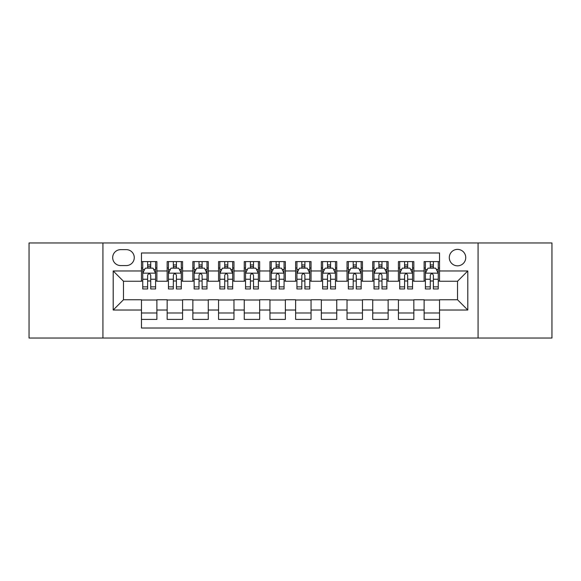 <?xml version="1.0" encoding="UTF-8"?>
<svg xmlns="http://www.w3.org/2000/svg" width="581" height="581" viewBox="0 0 581 581"><rect width="100%" height="100%" fill="white"/><g stroke="black" fill="none" stroke-linecap="round" stroke-linejoin="round"><path stroke-width="0.87" d="M457.523 249.387A8.221 8.221 0 0 0 449.295 257.608A8.221 8.221 0 0 0 457.523 265.829A8.221 8.221 0 0 0 465.744 257.608A8.221 8.221 0 0 0 457.523 249.387M478.076 338.033L551.95 338.033L551.95 242.967L478.076 242.967L478.076 338.033L102.924 338.033L102.924 242.967L29.05 242.967L29.05 338.033L102.924 338.033M439.534 261.595L424.115 261.595L424.115 270.971L413.839 270.971L413.839 281.248L424.115 281.248L424.115 270.971M413.839 270.971L413.839 261.595L398.421 261.595L398.421 270.971L388.144 270.971L388.144 281.248L398.421 281.248L398.421 270.971M388.144 270.971L388.144 261.595L372.726 261.595L372.726 270.971L362.45 270.971L362.45 281.248L372.726 281.248L372.726 270.971M362.45 270.971L362.45 261.595L347.031 261.595L347.031 270.971L336.755 270.971L336.755 281.248L347.031 281.248L347.031 270.971M336.755 270.971L336.755 261.595L321.337 261.595L321.337 270.971L311.053 270.971L311.053 281.248L321.337 281.248L321.337 270.971M311.053 270.971L311.053 261.595L295.642 261.595L295.642 270.971L285.358 270.971L285.358 281.248L295.642 281.248L295.642 270.971M285.358 270.971L285.358 261.595L269.947 261.595L269.947 270.971L259.663 270.971L259.663 281.248L269.947 281.248L269.947 270.971M259.663 270.971L259.663 261.595L244.245 261.595L244.245 270.971L233.969 270.971L233.969 281.248L244.245 281.248L244.245 270.971M233.969 270.971L233.969 261.595L218.55 261.595L218.55 270.971L208.274 270.971L208.274 281.248L218.55 281.248L218.55 270.971M208.274 270.971L208.274 261.595L192.856 261.595L192.856 270.971L182.579 270.971L182.579 281.248L192.856 281.248L192.856 270.971M182.579 270.971L182.579 261.595L167.161 261.595L167.161 281.248L156.885 281.248L156.885 261.595L141.466 261.595M141.466 319.405L156.885 319.405L156.885 299.752L167.161 299.752L167.161 319.405L182.579 319.405L182.579 299.752L192.856 299.752L192.856 310.029L182.579 310.029M192.856 310.029L192.856 319.405L208.274 319.405L208.274 299.752L218.55 299.752L218.55 310.029L208.274 310.029M218.55 310.029L218.55 319.405L233.969 319.405L233.969 299.752L244.245 299.752L244.245 310.029L233.969 310.029M244.245 310.029L244.245 319.405L259.663 319.405L259.663 299.752L269.947 299.752L269.947 310.029L259.663 310.029M269.947 310.029L269.947 319.405L285.358 319.405L285.358 299.752L295.642 299.752L295.642 310.029L285.358 310.029M295.642 310.029L295.642 319.405L311.053 319.405L311.053 299.752L321.337 299.752L321.337 310.029L311.053 310.029M321.337 310.029L321.337 319.405L336.755 319.405L336.755 299.752L347.031 299.752L347.031 310.029L336.755 310.029M347.031 310.029L347.031 319.405L362.45 319.405L362.45 299.752L372.726 299.752L372.726 310.029L362.45 310.029M372.726 310.029L372.726 319.405L388.144 319.405L388.144 299.752L398.421 299.752L398.421 310.029L388.144 310.029M398.421 310.029L398.421 319.405L413.839 319.405L413.839 299.752L424.115 299.752L424.115 310.029L413.839 310.029M120.652 265.575L126.309 265.575A7.967 7.967 0 0 0 134.269 257.608A7.967 7.967 0 0 0 126.309 249.641L120.652 249.641A7.967 7.967 0 0 0 112.685 257.608A7.967 7.967 0 0 0 120.652 265.575M478.076 242.967L102.924 242.967M439.534 270.971L439.534 252.982L141.466 252.982L141.466 281.248L123.477 281.248L123.477 299.752L141.466 299.752L141.466 328.018L439.534 328.018L439.534 299.752L457.523 299.752L457.523 281.248L439.534 281.248L439.534 270.971L467.799 270.971L467.799 310.029L439.534 310.029M141.466 310.029L113.201 310.029L113.201 270.971L141.466 270.971M424.115 310.029L424.115 319.405L439.534 319.405M141.466 268.015L142.752 268.015M147.632 268.015L150.719 268.015M155.599 268.015L156.885 268.015M141.466 280.993L142.752 280.993M147.632 280.993L150.719 280.993M155.599 280.993L156.885 280.993M141.466 300.007L156.885 300.007M141.466 312.985L156.885 312.985M167.161 280.993L168.446 280.993M173.327 280.993L176.413 280.993M181.294 280.993L182.579 280.993M167.161 268.015L168.446 268.015M173.327 268.015L176.413 268.015M181.294 268.015L182.579 268.015M167.161 300.007L182.579 300.007M167.161 312.985L182.579 312.985M192.856 300.007L208.274 300.007M192.856 312.985L208.274 312.985M192.856 268.015L194.141 268.015M199.022 268.015L202.108 268.015M206.989 268.015L208.274 268.015M192.856 280.993L194.141 280.993M199.022 280.993L202.108 280.993M206.989 280.993L208.274 280.993M218.55 300.007L233.969 300.007M218.55 312.985L233.969 312.985M218.55 268.015L219.836 268.015M224.724 268.015L227.803 268.015M232.683 268.015L233.969 268.015M218.55 280.993L219.836 280.993M224.724 280.993L227.803 280.993M232.683 280.993L233.969 280.993M244.245 300.007L259.663 300.007M244.245 312.985L259.663 312.985M244.245 268.015L245.531 268.015M250.418 268.015L253.498 268.015M258.378 268.015L259.663 268.015M244.245 280.993L245.531 280.993M250.418 280.993L253.498 280.993M258.378 280.993L259.663 280.993M269.947 300.007L285.358 300.007M269.947 312.985L285.358 312.985M269.947 268.015L271.225 268.015M276.113 268.015L279.192 268.015M284.073 268.015L285.358 268.015M269.947 280.993L271.225 280.993M276.113 280.993L279.192 280.993M284.073 280.993L285.358 280.993M295.642 300.007L311.053 300.007M295.642 312.985L311.053 312.985M295.642 268.015L296.927 268.015M301.808 268.015L304.887 268.015M309.775 268.015L311.053 268.015M295.642 280.993L296.927 280.993M301.808 280.993L304.887 280.993M309.775 280.993L311.053 280.993M321.337 300.007L336.755 300.007M321.337 312.985L336.755 312.985M321.337 268.015L322.622 268.015M327.502 268.015L330.582 268.015M335.469 268.015L336.755 268.015M321.337 280.993L322.622 280.993M327.502 280.993L330.582 280.993M335.469 280.993L336.755 280.993M347.031 300.007L362.45 300.007M347.031 312.985L362.45 312.985M347.031 268.015L348.317 268.015M353.197 268.015L356.276 268.015M361.164 268.015L362.45 268.015M347.031 280.993L348.317 280.993M353.197 280.993L356.276 280.993M361.164 280.993L362.45 280.993M372.726 300.007L388.144 300.007M372.726 312.985L388.144 312.985M372.726 268.015L374.011 268.015M378.892 268.015L381.978 268.015M386.859 268.015L388.144 268.015M372.726 280.993L374.011 280.993M378.892 280.993L381.978 280.993M386.859 280.993L388.144 280.993M398.421 300.007L413.839 300.007M398.421 312.985L413.839 312.985M398.421 268.015L399.706 268.015M404.587 268.015L407.673 268.015M412.554 268.015L413.839 268.015M398.421 280.993L399.706 280.993M404.587 280.993L407.673 280.993M412.554 280.993L413.839 280.993M424.115 300.007L439.534 300.007M424.115 312.985L439.534 312.985M424.115 268.015L425.401 268.015M430.281 268.015L433.368 268.015M438.248 268.015L439.534 268.015M424.115 280.993L425.401 280.993M430.281 280.993L433.368 280.993M438.248 280.993L439.534 280.993M123.477 281.248L113.201 270.971M123.477 299.752L113.201 310.029M467.799 270.971L457.523 281.248M467.799 310.029L457.523 299.752M150.719 264.936L147.632 264.936M155.599 286.861L150.719 286.861L150.719 288.96L155.599 288.96L155.599 273.281L153.028 268.146L145.323 268.146L142.752 273.281L142.752 288.96L147.632 288.96L147.632 286.861L142.752 286.861M142.752 273.281L142.752 261.595M155.599 273.281L155.599 261.595M147.632 268.146L147.632 261.595M150.719 261.595L150.719 268.146M150.719 286.861L150.719 275.212C149.687 273.23 148.663 273.23 147.632 275.212L147.632 286.861M176.413 264.936L173.327 264.936M181.294 286.861L176.413 286.861L176.413 288.96L181.294 288.96L181.294 273.281L178.723 268.146L171.017 268.146L168.446 273.281L168.446 288.96L173.327 288.96L173.327 286.861L168.446 286.861M168.446 273.281L168.446 261.595M181.294 273.281L181.294 261.595M173.327 268.146L173.327 261.595M176.413 261.595L176.413 268.146M176.413 286.861L176.413 275.212C175.389 273.23 174.358 273.23 173.327 275.212L173.327 286.861M202.108 264.936L199.022 264.936M206.989 286.861L202.108 286.861L202.108 288.96L206.989 288.96L206.989 273.281L204.418 268.146L196.712 268.146L194.141 273.281L194.141 288.96L199.022 288.96L199.022 286.861L194.141 286.861M194.141 273.281L194.141 261.595M206.989 273.281L206.989 261.595M199.022 268.146L199.022 261.595M202.108 261.595L202.108 268.146M202.108 286.861L202.108 275.212C201.084 273.23 200.053 273.23 199.022 275.212L199.022 286.861M227.803 264.936L224.724 264.936M232.683 286.861L227.803 286.861L227.803 288.96L232.683 288.96L232.683 273.281L230.12 268.146L222.407 268.146L219.836 273.281L219.836 288.96L224.724 288.96L224.724 286.861L219.836 286.861M219.836 273.281L219.836 261.595M232.683 273.281L232.683 261.595M224.724 268.146L224.724 261.595M227.803 261.595L227.803 268.146M227.803 286.861L227.803 275.212C226.779 273.23 225.748 273.23 224.724 275.212L224.724 286.861M253.498 264.936L250.418 264.936M258.378 286.861L253.498 286.861L253.498 288.96L258.378 288.96L258.378 273.281L255.814 268.146L248.102 268.146L245.531 273.281L245.531 288.96L250.418 288.96L250.418 286.861L245.531 286.861M245.531 273.281L245.531 261.595M258.378 273.281L258.378 261.595M250.418 268.146L250.418 261.595M253.498 261.595L253.498 268.146M253.498 286.861L253.498 275.212C252.474 273.23 251.442 273.23 250.418 275.212L250.418 286.861M279.192 264.936L276.113 264.936M284.073 286.861L279.192 286.861L279.192 288.96L284.073 288.96L284.073 273.281L281.509 268.146L273.796 268.146L271.225 273.281L271.225 288.96L276.113 288.96L276.113 286.861L271.225 286.861M271.225 273.281L271.225 261.595M284.073 273.281L284.073 261.595M276.113 268.146L276.113 261.595M279.192 261.595L279.192 268.146M279.192 286.861L279.192 275.212C278.168 273.23 277.137 273.23 276.113 275.212L276.113 286.861M304.887 264.936L301.808 264.936M309.775 286.861L304.887 286.861L304.887 288.96L309.775 288.96L309.775 273.281L307.204 268.146L299.491 268.146L296.927 273.281L296.927 288.96L301.808 288.96L301.808 286.861L296.927 286.861M296.927 273.281L296.927 261.595M309.775 273.281L309.775 261.595M301.808 268.146L301.808 261.595M304.887 261.595L304.887 268.146M304.887 286.861L304.887 275.212C303.863 273.23 302.832 273.23 301.808 275.212L301.808 286.861M330.582 264.936L327.502 264.936M335.469 286.861L330.582 286.861L330.582 288.96L335.469 288.96L335.469 273.281L332.898 268.146L325.186 268.146L322.622 273.281L322.622 288.96L327.502 288.96L327.502 286.861L322.622 286.861M322.622 273.281L322.622 261.595M335.469 273.281L335.469 261.595M327.502 268.146L327.502 261.595M330.582 261.595L330.582 268.146M330.582 286.861L330.582 275.212C329.558 273.23 328.534 273.23 327.502 275.212L327.502 286.861M356.276 264.936L353.197 264.936M361.164 286.861L356.276 286.861L356.276 288.96L361.164 288.96L361.164 273.281L358.593 268.146L350.88 268.146L348.317 273.281L348.317 288.96L353.197 288.96L353.197 286.861L348.317 286.861M348.317 273.281L348.317 261.595M361.164 273.281L361.164 261.595M353.197 268.146L353.197 261.595M356.276 261.595L356.276 268.146M356.276 286.861L356.276 275.212C355.252 273.23 354.228 273.23 353.197 275.212L353.197 286.861M381.978 264.936L378.892 264.936M386.859 286.861L381.978 286.861L381.978 288.96L386.859 288.96L386.859 273.281L384.288 268.146L376.582 268.146L374.011 273.281L374.011 288.96L378.892 288.96L378.892 286.861L374.011 286.861M374.011 273.281L374.011 261.595M386.859 273.281L386.859 261.595M378.892 268.146L378.892 261.595M381.978 261.595L381.978 268.146M381.978 286.861L381.978 275.212C380.947 273.23 379.923 273.23 378.892 275.212L378.892 286.861M407.673 264.936L404.587 264.936M412.554 286.861L407.673 286.861L407.673 288.96L412.554 288.96L412.554 273.281L409.983 268.146L402.277 268.146L399.706 273.281L399.706 288.96L404.587 288.96L404.587 286.861L399.706 286.861M399.706 273.281L399.706 261.595M412.554 273.281L412.554 261.595M404.587 268.146L404.587 261.595M407.673 261.595L407.673 268.146M407.673 286.861L407.673 275.212C406.642 273.23 405.618 273.23 404.587 275.212L404.587 286.861M433.368 264.936L430.281 264.936M438.248 286.861L433.368 286.861L433.368 288.96L438.248 288.96L438.248 273.281L435.677 268.146L427.972 268.146L425.401 273.281L425.401 288.96L430.281 288.96L430.281 286.861L425.401 286.861M425.401 273.281L425.401 261.595M438.248 273.281L438.248 261.595M430.281 268.146L430.281 261.595M433.368 261.595L433.368 268.146M433.368 286.861L433.368 275.212C432.337 273.23 431.313 273.23 430.281 275.212L430.281 286.861M167.161 310.029L156.885 310.029M167.161 270.971L156.885 270.971M155.534 273.157L142.817 273.157M142.752 269.562L144.611 269.562M153.74 269.562L155.599 269.562M147.632 279.243L142.752 279.243M155.599 279.243L150.719 279.243M150.719 266.57L147.632 266.57M181.228 273.157L168.512 273.157M168.446 269.562L170.313 269.562M179.435 269.562L181.294 269.562M173.327 279.243L168.446 279.243M181.294 279.243L176.413 279.243M176.413 266.57L173.327 266.57M206.923 273.157L194.207 273.157M194.141 269.562L196.008 269.562M205.129 269.562L206.989 269.562M199.022 279.243L194.141 279.243M206.989 279.243L202.108 279.243M202.108 266.57L199.022 266.57M232.618 273.157L219.901 273.157M219.836 269.562L221.702 269.562M230.824 269.562L232.683 269.562M224.724 279.243L219.836 279.243M232.683 279.243L227.803 279.243M227.803 266.57L224.724 266.57M258.32 273.157L245.596 273.157M245.531 269.562L247.397 269.562M256.519 269.562L258.378 269.562M250.418 279.243L245.531 279.243M258.378 279.243L253.498 279.243M253.498 266.57L250.418 266.57M284.015 273.157L271.291 273.157M271.225 269.562L273.092 269.562M282.213 269.562L284.073 269.562M276.113 279.243L271.225 279.243M284.073 279.243L279.192 279.243M279.192 266.57L276.113 266.57M309.709 273.157L296.985 273.157M296.927 269.562L298.787 269.562M307.908 269.562L309.775 269.562M301.808 279.243L296.927 279.243M309.775 279.243L304.887 279.243M304.887 266.57L301.808 266.57M335.404 273.157L322.68 273.157M322.622 269.562L324.481 269.562M333.603 269.562L335.469 269.562M327.502 279.243L322.622 279.243M335.469 279.243L330.582 279.243M330.582 266.57L327.502 266.57M361.099 273.157L348.382 273.157M348.317 269.562L350.176 269.562M359.298 269.562L361.164 269.562M353.197 279.243L348.317 279.243M361.164 279.243L356.276 279.243M356.276 266.57L353.197 266.57M386.793 273.157L374.077 273.157M374.011 269.562L375.871 269.562M384.992 269.562L386.859 269.562M378.892 279.243L374.011 279.243M386.859 279.243L381.978 279.243M381.978 266.57L378.892 266.57M412.488 273.157L399.772 273.157M399.706 269.562L401.565 269.562M410.687 269.562L412.554 269.562M404.587 279.243L399.706 279.243M412.554 279.243L407.673 279.243M407.673 266.57L404.587 266.57M438.183 273.157L425.466 273.157M425.401 269.562L427.26 269.562M436.389 269.562L438.248 269.562M430.281 279.243L425.401 279.243M438.248 279.243L433.368 279.243M433.368 266.57L430.281 266.57"/></g></svg>
